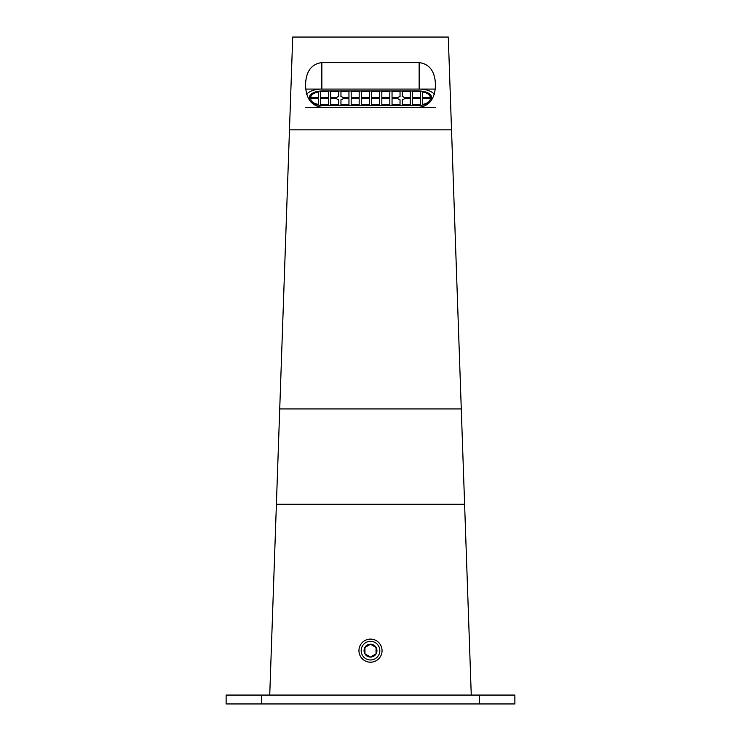 <?xml version="1.0" encoding="UTF-8"?>
<svg xmlns="http://www.w3.org/2000/svg" width="741" height="741" viewBox="0 0 741 741"><rect width="100%" height="100%" fill="white"/><g stroke="black" fill="none" stroke-linecap="round" stroke-linejoin="round"><path stroke-width="1.11" d="M226.125 695.067L514.875 695.067L514.875 703.95L226.125 703.95L226.125 695.067M435.356 107.288L305.644 107.288M435.3 89.077L305.7 89.077M382.05 650.644A11.55 11.55 0 0 1 370.5 662.195A11.55 11.55 0 0 1 358.95 650.644A11.55 11.55 0 0 1 370.5 639.094A11.55 11.55 0 0 1 382.05 650.644M361.173 650.644A9.327 9.327 0 0 0 370.5 659.972A9.327 9.327 0 0 0 379.827 650.644A9.327 9.327 0 0 0 370.5 641.317A9.327 9.327 0 0 0 361.173 650.644M292.714 37.05L448.286 37.05L451.528 129.842L289.472 129.842L292.714 37.05M321.853 62.605C312.081 63.874 306.672 70.497 305.644 82.492L305.644 87.401C306.672 99.396 312.081 106.028 321.853 107.288L419.147 107.288C428.919 106.028 434.328 99.396 435.356 87.401L435.356 82.492C434.328 70.497 428.919 63.874 419.147 62.605L321.853 62.605L321.853 89.077L419.147 89.077A16.219 8.105 180 0 1 434.337 94.348M269.733 695.067L289.472 129.842M471.267 695.067L451.528 129.842M306.663 94.348A16.219 8.105 180 0 1 321.853 89.077M435.356 82.492L435.356 87.401M369.389 104.731L369.389 98.738L361.395 98.738L361.395 104.731L369.389 104.731M379.605 97.627L379.605 91.634L371.611 91.634L371.611 97.627L379.605 97.627M379.605 104.731L379.605 98.738L371.611 98.738L371.611 104.731L379.605 104.731M389.822 97.627L389.822 91.634L381.828 91.634L381.828 97.627L389.822 97.627M359.172 97.627L359.172 91.634L351.178 91.634L351.178 97.627L359.172 97.627M359.172 104.731L359.172 98.738L351.178 98.738L351.178 104.731L359.172 104.731M369.389 97.627L369.389 91.634L361.395 91.634L361.395 97.627L369.389 97.627M420.471 97.627L420.471 91.634L412.478 91.634L412.478 97.627L420.471 97.627M420.471 104.731L420.471 98.738L412.478 98.738L412.478 104.731L420.471 104.731M422.694 97.627L430.243 97.627A11.55 5.771 180 0 0 430.243 97.46A11.55 5.771 180 0 0 422.694 91.986L422.694 97.627M389.822 104.731L389.822 98.738L381.828 98.738L381.828 104.731L389.822 104.731M328.522 97.627L328.522 91.634L320.529 91.634L320.529 97.627L328.522 97.627M318.306 98.738L310.757 98.738A11.55 5.771 180 0 0 310.757 99.016A11.55 5.771 180 0 0 318.306 104.379L318.306 98.738M328.522 104.731L328.522 98.738L320.529 98.738L320.529 104.731L328.522 104.731M422.694 98.738L422.694 104.379A11.55 5.771 0 0 0 430.243 99.016A11.55 5.771 0 0 0 430.243 98.738L422.694 98.738M318.306 97.627L318.306 91.986A11.55 5.771 0 0 0 310.757 97.46A11.55 5.771 0 0 0 310.757 97.627L318.306 97.627M402.261 99.757A3.335 1.667 0 0 0 404.29 98.738L410.255 98.738L410.255 104.731L402.261 104.731L402.261 99.757M400.038 96.608A3.335 1.667 0 0 0 398.01 97.627L392.045 97.627L392.045 91.634L400.038 91.634L400.038 96.608M398.01 98.738L392.045 98.738L392.045 104.731L400.038 104.731L400.038 99.757A3.335 1.667 0 0 1 398.01 98.738M410.255 97.627L404.29 97.627A3.335 1.667 0 0 0 402.261 96.608L402.261 91.634L410.255 91.634L410.255 97.627M340.962 99.757A3.335 1.667 0 0 0 342.99 98.738L348.955 98.738L348.955 104.731L340.962 104.731L340.962 99.757M348.955 97.627L342.99 97.627A3.335 1.667 0 0 0 340.962 96.608L340.962 91.634L348.955 91.634L348.955 97.627M336.71 98.738L330.745 98.738L330.745 104.731L338.739 104.731L338.739 99.757A3.335 1.667 0 0 1 336.71 98.738M338.739 96.608A3.335 1.667 0 0 0 336.71 97.627L330.745 97.627L330.745 91.634L338.739 91.634L338.739 96.608M322.298 105.398L418.702 105.398A12.884 6.437 0 0 0 431.577 98.961L431.577 97.404A12.884 6.437 0 0 0 418.702 90.967L322.298 90.967A12.884 6.437 0 0 0 309.423 97.404L309.423 98.961A12.884 6.437 0 0 0 322.298 105.398M376.048 647.439L370.5 644.235L364.952 647.439L364.952 653.849L370.5 657.054L376.048 653.849L376.048 647.439L370.5 644.235L364.952 647.439L364.952 653.849L370.5 657.054L376.048 653.849L376.048 647.625M376.937 650.644A6.437 6.437 0 0 1 370.5 657.082A6.437 6.437 0 0 1 364.063 650.644A6.437 6.437 0 0 1 370.5 644.198A6.437 6.437 0 0 1 376.937 650.644M261.666 695.067L261.666 703.95M479.334 695.067L479.334 703.95M279.728 408.921L461.273 408.921M464.598 504.241L276.402 504.241M419.147 89.077L419.147 62.605"/></g></svg>

